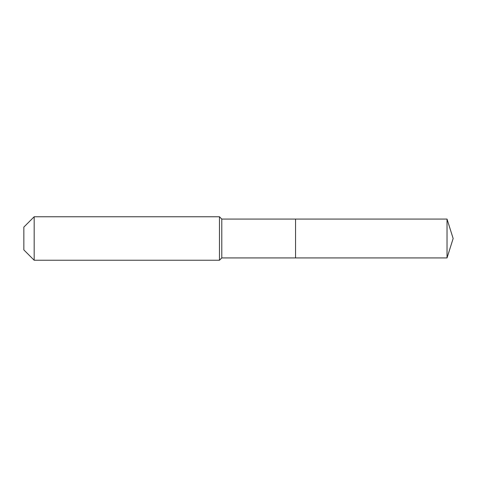 <?xml version="1.0" encoding="UTF-8"?>
<svg xmlns="http://www.w3.org/2000/svg" width="477" height="477" viewBox="0 0 477 477"><rect width="100%" height="100%" fill="white"/><g stroke="black" fill="none" stroke-linecap="round" stroke-linejoin="round"><path stroke-width="0.72" d="M447.027 257.926L447.027 219.074L453.15 238.5L447.027 257.926L295.561 257.926L447.027 257.926L453.15 238.5L447.027 257.926L295.561 257.926L295.561 219.074L221.787 219.074L219.48 216.761L34.177 216.761L23.85 227.088L23.85 249.912L34.177 260.239L34.177 216.761M453.15 238.5L447.027 219.074L295.561 219.074L295.561 257.926L221.787 257.926L221.787 219.074M221.787 257.926L219.48 260.239L219.48 216.761M219.48 260.239L34.177 260.239M447.027 219.074L295.561 219.074"/></g></svg>

